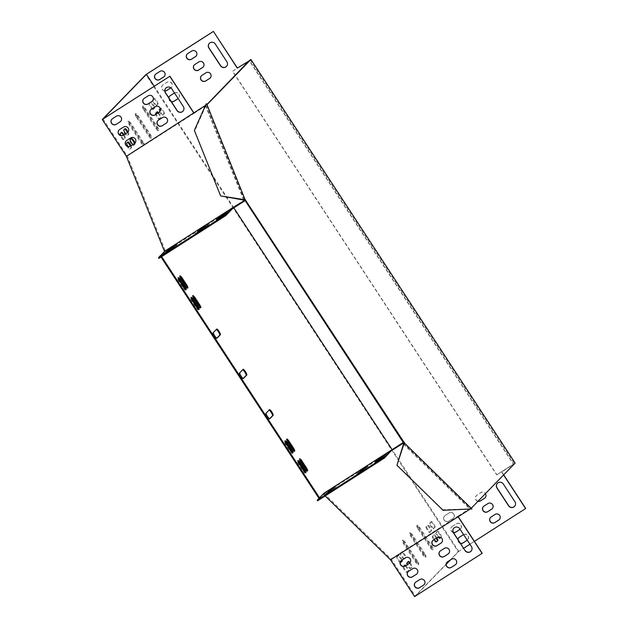 <?xml version="1.0" encoding="UTF-8"?>
<svg xmlns="http://www.w3.org/2000/svg" width="628" height="628" viewBox="0 0 628 628"><rect width="100%" height="100%" fill="white"/><g stroke="black" fill="none" stroke-linecap="round" stroke-linejoin="round"><path stroke-width="0.47" stroke-dasharray="3.14 2.35" d="M157.809 113.079A3.376 0.707 -122.6 0 1 159.708 115.937A3.376 0.707 -122.6 0 1 160.226 117.86L159.072 119.053A3.376 0.707 -122.6 0 1 159.041 119.077A3.376 0.707 -122.6 0 1 156.67 116.682A3.376 0.707 -122.6 0 1 155.375 113.409L156.537 112.224A3.376 0.707 -122.6 0 1 156.56 112.2A3.376 0.707 -122.6 0 1 156.788 112.2M134.408 143.498A3.376 0.707 -122.6 0 1 134.471 144.369L133.317 145.563A3.376 0.707 -122.6 0 1 133.285 145.578A3.376 0.707 -122.6 0 1 130.914 143.192A3.376 0.707 -122.6 0 1 129.619 139.918L130.781 138.725A3.376 0.707 -122.6 0 1 130.805 138.702A3.376 0.707 -122.6 0 1 131.04 138.709M404.338 558.59L403.961 558.983A3.376 0.707 -122.6 0 1 403.937 559.006A3.376 0.707 -122.6 0 1 401.567 556.612A3.376 0.707 -122.6 0 1 400.272 553.339L401.425 552.145A3.376 0.707 -122.6 0 1 401.457 552.13A3.376 0.707 -122.6 0 1 403.828 554.516A3.376 0.707 -122.6 0 1 405.123 557.79L404.416 558.52M430.871 531.28L429.717 532.473A3.376 0.707 -122.6 0 1 429.693 532.497A3.376 0.707 -122.6 0 1 427.323 530.103A3.376 0.707 -122.6 0 1 426.027 526.829L427.181 525.644A3.376 0.707 -122.6 0 1 427.205 525.62A3.376 0.707 -122.6 0 1 429.576 528.007A3.376 0.707 -122.6 0 1 430.871 531.28L430.353 532.065A3.376 0.707 -122.6 0 1 430.321 532.089A3.376 0.707 -122.6 0 1 427.951 529.702A3.376 0.707 -122.6 0 1 426.655 526.429L427.817 525.236A3.376 0.707 -122.6 0 1 427.841 525.212A3.376 0.707 -122.6 0 1 430.211 527.606A3.376 0.707 -122.6 0 1 431.507 530.88M305.247 472.476A3.376 0.707 -122.6 0 1 305.216 473.12A3.376 0.707 -122.6 0 1 302.884 470.796L298.669 464.351A3.376 0.707 -122.6 0 1 297.35 460.983A3.376 0.707 -122.6 0 1 297.947 461.219M185.488 289.539A3.376 0.707 -122.6 0 1 185.448 290.183A3.376 0.707 -122.6 0 1 183.125 287.86L178.901 281.415A3.376 0.707 -122.6 0 1 177.591 278.047A3.376 0.707 -122.6 0 1 178.187 278.283M198.417 309.29A3.376 0.707 -122.6 0 1 198.377 309.926A3.376 0.707 -122.6 0 1 196.054 307.602L191.83 301.157A3.376 0.707 -122.6 0 1 190.519 297.79A3.376 0.707 -122.6 0 1 191.116 298.025M292.326 452.733A3.376 0.707 -122.6 0 1 292.287 453.377A3.376 0.707 -122.6 0 1 289.963 451.053L285.74 444.608A3.376 0.707 -122.6 0 1 284.429 441.241A3.376 0.707 -122.6 0 1 285.026 441.476M187.222 287.757A3.376 0.707 -122.6 0 1 187.191 288.393A3.376 0.707 -122.6 0 1 184.86 286.07L180.644 279.625A3.376 0.707 -122.6 0 1 179.325 276.265A3.376 0.707 -122.6 0 1 179.922 276.493M306.99 470.694A3.376 0.707 -122.6 0 1 306.951 471.33A3.376 0.707 -122.6 0 1 304.619 469.014L300.404 462.561A3.376 0.707 -122.6 0 1 299.093 459.201A3.376 0.707 -122.6 0 1 299.689 459.429M294.061 450.951A3.376 0.707 -122.6 0 1 294.022 451.587A3.376 0.707 -122.6 0 1 291.698 449.263L287.475 442.819A3.376 0.707 -122.6 0 1 286.164 439.451A3.376 0.707 -122.6 0 1 286.761 439.686M200.151 307.5A3.376 0.707 -122.6 0 1 200.112 308.136A3.376 0.707 -122.6 0 1 197.789 305.82L193.565 299.368A3.376 0.707 -122.6 0 1 192.254 296.008A3.376 0.707 -122.6 0 1 192.851 296.243M439.969 538.11L439.592 538.494A3.376 0.707 -122.6 0 1 439.569 538.518A3.376 0.707 -122.6 0 1 437.198 536.124A3.376 0.707 -122.6 0 1 435.903 532.858L437.057 531.665A3.376 0.707 -122.6 0 1 437.08 531.641A3.376 0.707 -122.6 0 1 439.459 534.035A3.376 0.707 -122.6 0 1 440.746 537.301L440.683 537.372M405.17 565.985A3.376 0.707 -122.6 0 1 407.258 568.937A3.376 0.707 -122.6 0 1 407.91 571.111L406.748 572.296A3.376 0.707 -122.6 0 1 406.724 572.32A3.376 0.707 -122.6 0 1 404.354 569.934A3.376 0.707 -122.6 0 1 403.058 566.66L404.212 565.467A3.376 0.707 -122.6 0 1 404.244 565.443A3.376 0.707 -122.6 0 1 404.471 565.451M123.347 135.138A3.376 0.707 -122.6 0 1 124.595 138.348L123.441 139.534A3.376 0.707 -122.6 0 1 123.41 139.557A3.376 0.707 -122.6 0 1 121.039 137.171A3.376 0.707 -122.6 0 1 119.744 133.897L120.906 132.704A3.376 0.707 -122.6 0 1 120.929 132.681A3.376 0.707 -122.6 0 1 121.165 132.689M153.75 98.902A3.376 0.707 -122.6 0 1 153.774 98.879A3.376 0.707 -122.6 0 1 156.144 101.273A3.376 0.707 -122.6 0 1 157.44 104.546L156.286 105.732A3.376 0.707 -122.6 0 1 156.254 105.755A3.376 0.707 -122.6 0 1 153.884 103.361A3.376 0.707 -122.6 0 1 152.588 100.095L154.386 98.494A3.376 0.707 -122.6 0 1 154.41 98.47A3.376 0.707 -122.6 0 1 156.78 100.865A3.376 0.707 -122.6 0 1 158.075 104.138L156.922 105.323A3.376 0.707 -122.6 0 1 156.89 105.347A3.376 0.707 -122.6 0 1 154.763 103.322A3.376 0.707 -122.6 0 1 153.154 99.915M400.797 562.241L400.421 562.633A3.376 0.707 -122.6 0 1 400.389 562.649A3.376 0.707 -122.6 0 1 398.019 560.262A3.376 0.707 -122.6 0 1 396.723 556.989L397.885 555.796A3.376 0.707 -122.6 0 1 397.909 555.772A3.376 0.707 -122.6 0 1 399.604 557.209A3.376 0.707 -122.6 0 1 401.457 560.412M430.73 521.994A3.376 0.707 -122.6 0 1 430.753 521.97A3.376 0.707 -122.6 0 1 433.124 524.364A3.376 0.707 -122.6 0 1 434.419 527.638L433.265 528.823A3.376 0.707 -122.6 0 1 433.234 528.847A3.376 0.707 -122.6 0 1 430.863 526.46A3.376 0.707 -122.6 0 1 429.568 523.187L431.358 521.585A3.376 0.707 -122.6 0 1 431.389 521.562A3.376 0.707 -122.6 0 1 433.76 523.956A3.376 0.707 -122.6 0 1 435.055 527.23L433.893 528.423A3.376 0.707 -122.6 0 1 433.87 528.438A3.376 0.707 -122.6 0 1 431.499 526.052A3.376 0.707 -122.6 0 1 430.204 522.779L431.358 521.585M436.429 541.76L436.044 542.145A3.376 0.707 -122.6 0 1 436.02 542.168A3.376 0.707 -122.6 0 1 433.65 539.774A3.376 0.707 -122.6 0 1 432.354 536.5L433.508 535.315A3.376 0.707 -122.6 0 1 433.54 535.292A3.376 0.707 -122.6 0 1 436.209 538.165M409.48 563.23A3.376 0.707 -122.6 0 1 411.45 567.461L410.296 568.654A3.376 0.707 -122.6 0 1 410.265 568.678A3.376 0.707 -122.6 0 1 407.894 566.283A3.376 0.707 -122.6 0 1 406.599 563.01L407.76 561.817A3.376 0.707 -122.6 0 1 407.784 561.793A3.376 0.707 -122.6 0 1 408.019 561.801M160.077 108.573A3.376 0.707 -122.6 0 1 160.109 108.55A3.376 0.707 -122.6 0 1 162.479 110.944A3.376 0.707 -122.6 0 1 163.775 114.21L162.613 115.403A3.376 0.707 -122.6 0 1 162.589 115.426A3.376 0.707 -122.6 0 1 160.219 113.032A3.376 0.707 -122.6 0 1 158.923 109.767L160.713 108.165A3.376 0.707 -122.6 0 1 160.737 108.142A3.376 0.707 -122.6 0 1 163.115 110.536A3.376 0.707 -122.6 0 1 164.403 113.809L163.249 114.995A3.376 0.707 -122.6 0 1 163.225 115.018A3.376 0.707 -122.6 0 1 160.062 111.258M130.396 146.065A3.376 0.707 -122.6 0 1 130.93 148.02L129.768 149.205A3.376 0.707 -122.6 0 1 129.745 149.228A3.376 0.707 -122.6 0 1 127.374 146.842A3.376 0.707 -122.6 0 1 126.079 143.569L127.233 142.375A3.376 0.707 -122.6 0 1 127.264 142.352A3.376 0.707 -122.6 0 1 127.492 142.36M127.476 132.492A3.376 0.707 -122.6 0 1 128.143 134.698L126.982 135.891A3.376 0.707 -122.6 0 1 126.958 135.915A3.376 0.707 -122.6 0 1 124.587 133.521A3.376 0.707 -122.6 0 1 123.292 130.247L124.446 129.054A3.376 0.707 -122.6 0 1 124.477 129.03A3.376 0.707 -122.6 0 1 124.705 129.038M153.114 108.997L152.737 109.382A3.376 0.707 -122.6 0 1 152.714 109.405A3.376 0.707 -122.6 0 1 150.343 107.011A3.376 0.707 -122.6 0 1 149.048 103.738L150.202 102.552A3.376 0.707 -122.6 0 1 150.225 102.529A3.376 0.707 -122.6 0 1 152.141 104.248A3.376 0.707 -122.6 0 1 153.915 107.616M216.809 338.17L216.432 338.555A3.376 0.707 -122.6 0 1 216.409 338.578A3.376 0.707 -122.6 0 1 214.038 336.184A3.376 0.707 -122.6 0 1 212.743 332.919L216.071 329.488A3.376 0.707 -122.6 0 1 216.095 329.464A3.376 0.707 -122.6 0 1 216.33 329.472M269.569 418.758L269.192 419.143A3.376 0.707 -122.6 0 1 269.169 419.166A3.376 0.707 -122.6 0 1 266.798 416.78A3.376 0.707 -122.6 0 1 265.503 413.507L268.831 410.076A3.376 0.707 -122.6 0 1 268.855 410.06A3.376 0.707 -122.6 0 1 269.09 410.06M243.193 378.464L242.816 378.849A3.376 0.707 -122.6 0 1 242.785 378.872A3.376 0.707 -122.6 0 1 240.414 376.486A3.376 0.707 -122.6 0 1 239.119 373.213L242.447 369.782A3.376 0.707 -122.6 0 1 242.479 369.766A3.376 0.707 -122.6 0 1 242.706 369.766M143.741 109.876A3.376 0.707 -122.6 0 1 142.423 106.517A3.376 0.707 -122.6 0 1 144.754 108.832L156.882 127.366A3.376 0.707 -122.6 0 1 158.201 130.734A3.376 0.707 -122.6 0 1 155.87 128.41L143.741 109.876L144.377 109.468A3.376 0.707 -122.6 0 1 143.058 106.108A3.376 0.707 -122.6 0 1 145.39 108.424L157.518 126.966A3.376 0.707 -122.6 0 1 158.837 130.326A3.376 0.707 -122.6 0 1 156.505 128.002L144.377 109.468M136.504 117.326A3.376 0.707 -122.6 0 1 135.193 113.958A3.376 0.707 -122.6 0 1 137.516 116.282L149.652 134.816A3.376 0.707 -122.6 0 1 150.963 138.184A3.376 0.707 -122.6 0 1 148.64 135.86L136.504 117.326L137.139 116.918A3.376 0.707 -122.6 0 1 135.829 113.55A3.376 0.707 -122.6 0 1 138.152 115.874L150.288 134.408A3.376 0.707 -122.6 0 1 151.599 137.775A3.376 0.707 -122.6 0 1 149.276 135.452L137.139 116.918M142.415 142.258A3.376 0.707 -122.6 0 1 143.733 145.625A3.376 0.707 -122.6 0 1 141.402 143.302L129.274 124.768A3.376 0.707 -122.6 0 1 127.955 121.408A3.376 0.707 -122.6 0 1 130.286 123.724L142.415 142.258L143.051 141.857A3.376 0.707 -122.6 0 1 144.369 145.217A3.376 0.707 -122.6 0 1 142.038 142.894L129.91 124.36A3.376 0.707 -122.6 0 1 128.591 121A3.376 0.707 -122.6 0 1 130.922 123.316L143.051 141.857M423.994 553.88A3.376 0.707 -122.6 0 1 425.305 557.24A3.376 0.707 -122.6 0 1 422.982 554.924L410.845 536.383A3.376 0.707 -122.6 0 1 409.535 533.023A3.376 0.707 -122.6 0 1 411.858 535.346L423.994 553.88L424.63 553.472A3.376 0.707 -122.6 0 1 425.941 556.832A3.376 0.707 -122.6 0 1 423.617 554.516L411.481 535.982A3.376 0.707 -122.6 0 1 410.17 532.615A3.376 0.707 -122.6 0 1 412.494 534.938L424.63 553.472M416.757 561.322A3.376 0.707 -122.6 0 1 418.075 564.69A3.376 0.707 -122.6 0 1 415.744 562.366L403.616 543.832A3.376 0.707 -122.6 0 1 402.297 540.465A3.376 0.707 -122.6 0 1 404.628 542.788L416.757 561.322L417.392 560.914A3.376 0.707 -122.6 0 1 418.703 564.282A3.376 0.707 -122.6 0 1 416.38 561.958L404.244 543.424A3.376 0.707 -122.6 0 1 402.933 540.056A3.376 0.707 -122.6 0 1 405.256 542.38L417.392 560.914M418.083 528.941A3.376 0.707 -122.6 0 1 416.764 525.573A3.376 0.707 -122.6 0 1 419.096 527.897L431.224 546.431A3.376 0.707 -122.6 0 1 432.543 549.798A3.376 0.707 -122.6 0 1 430.211 547.475L418.083 528.941L418.711 528.533A3.376 0.707 -122.6 0 1 417.4 525.165A3.376 0.707 -122.6 0 1 419.724 527.489L431.86 546.022A3.376 0.707 -122.6 0 1 433.179 549.39A3.376 0.707 -122.6 0 1 430.847 547.067L418.711 528.533M318.969 498.326L319.299 498.828L323.436 494.252L325.178 495.963M160.273 255.918L161.019 257.048M414.598 596.6L458.228 551.69L145.9 74.599M158.444 112.671A3.376 0.707 -122.6 0 1 160.344 115.528A3.376 0.707 -122.6 0 1 160.862 117.452L159.7 118.645A3.376 0.707 -122.6 0 1 159.677 118.668A3.376 0.707 -122.6 0 1 158.021 117.295A3.376 0.707 -122.6 0 1 156.168 114.131M135.02 143.011A3.376 0.707 -122.6 0 1 135.106 143.961L133.952 145.154A3.376 0.707 -122.6 0 1 133.921 145.178A3.376 0.707 -122.6 0 1 132.853 144.495M404.314 558.582A3.376 0.707 -122.6 0 1 401.936 555.772A3.376 0.707 -122.6 0 1 400.907 552.93L402.061 551.745A3.376 0.707 -122.6 0 1 402.093 551.722A3.376 0.707 -122.6 0 1 404.463 554.108A3.376 0.707 -122.6 0 1 405.759 557.381L405.052 558.111M438.736 536.971A3.376 0.707 -122.6 0 1 436.539 532.45L437.692 531.257A3.376 0.707 -122.6 0 1 437.716 531.233A3.376 0.707 -122.6 0 1 440.087 533.627A3.376 0.707 -122.6 0 1 441.382 536.901L440.84 537.458M405.814 565.585A3.376 0.707 -122.6 0 1 407.902 568.536A3.376 0.707 -122.6 0 1 408.545 570.703L407.384 571.896A3.376 0.707 -122.6 0 1 407.36 571.912A3.376 0.707 -122.6 0 1 405.146 569.761A3.376 0.707 -122.6 0 1 403.631 566.378M123.983 134.73A3.376 0.707 -122.6 0 1 125.231 137.94L124.077 139.133A3.376 0.707 -122.6 0 1 124.046 139.149A3.376 0.707 -122.6 0 1 120.976 135.57M153.24 99.671L154.386 98.494M400.35 561.942A3.376 0.707 -122.6 0 1 398.128 558.975A3.376 0.707 -122.6 0 1 397.359 556.581L398.521 555.388A3.376 0.707 -122.6 0 1 398.545 555.364A3.376 0.707 -122.6 0 1 400.24 556.8A3.376 0.707 -122.6 0 1 402.093 560.003M434.301 539.389A3.376 0.707 -122.6 0 1 432.99 536.1L434.144 534.907A3.376 0.707 -122.6 0 1 434.176 534.883A3.376 0.707 -122.6 0 1 436.845 537.756M410.029 562.712A3.376 0.707 -122.6 0 1 412.086 567.053L410.932 568.246A3.376 0.707 -122.6 0 1 410.9 568.269A3.376 0.707 -122.6 0 1 407.682 564.384M160.321 108.566L160.713 108.165M131.032 145.657A3.376 0.707 -122.6 0 1 131.566 147.611L130.404 148.805A3.376 0.707 -122.6 0 1 130.381 148.82A3.376 0.707 -122.6 0 1 128.01 146.426M128.041 131.958A3.376 0.707 -122.6 0 1 128.779 134.29L127.617 135.483A3.376 0.707 -122.6 0 1 127.594 135.507A3.376 0.707 -122.6 0 1 125.616 133.686M152.486 108.526A3.376 0.707 -122.6 0 1 150.359 105.567A3.376 0.707 -122.6 0 1 149.684 103.337L150.838 102.144A3.376 0.707 -122.6 0 1 150.861 102.121A3.376 0.707 -122.6 0 1 152.777 103.84A3.376 0.707 -122.6 0 1 154.551 107.207M403.49 444.051L470.074 509.127L469.642 509.402M323.436 494.252L391.095 451.202M324.064 493.844L323.522 494.479M365.904 467.703L358.604 472.609L368.22 466.376L365.904 467.703L365.661 467.318M334.143 488.027L326.843 492.941L336.459 486.7L334.143 488.027L333.892 487.65M377.279 461.25L375.45 463.158L381.855 459.013L385.09 455.661L382.837 456.925M330.234 492.054L322.933 496.96L332.55 490.727L330.234 492.054L329.983 491.669M317.619 500.799L319.299 498.828M362.003 471.722L354.702 476.628L364.319 470.396L362.003 471.722L361.752 471.345M332.188 490.044L324.888 494.95L334.504 488.71L332.188 490.044L331.937 489.659M363.95 469.713L356.649 474.619L366.273 468.386L363.95 469.713L363.706 469.328M319.511 497.776L319.935 498.42M160.815 255.361L161.655 256.64M165.038 251.012L164.56 251.577M205.419 105.441L243.617 199.845M201.462 75.76A3.376 3.297 44.2 0 1 202.098 75.234L206.07 72.691A3.376 3.297 44.2 0 1 210.278 77.919M187.222 54A3.376 3.297 44.2 0 1 187.851 53.474L191.823 50.931A3.376 3.297 44.2 0 1 196.03 56.159M164.866 90.825A3.376 3.297 44.2 0 1 163.209 84.678L167.181 82.142A3.376 3.297 44.2 0 1 171.444 87.316A3.376 3.297 44.2 0 1 170.871 87.779L170.832 87.81M483.458 506.506A3.376 3.297 44.2 0 1 484.086 505.98L488.058 503.436A3.376 3.297 44.2 0 1 492.266 508.672M445.197 515.431L449.169 512.888A3.376 3.297 44.2 0 1 453.44 518.061A3.376 3.297 44.2 0 1 452.859 518.532L448.894 521.067A3.376 3.297 44.2 0 1 444.624 515.902A3.376 3.297 44.2 0 1 445.197 515.431L449.051 513.005A3.376 3.297 44.2 0 1 453.322 518.178A3.376 3.297 44.2 0 1 452.749 518.65L448.777 521.193A3.376 3.297 44.2 0 1 444.506 516.02A3.376 3.297 44.2 0 1 445.079 515.549M209.367 43.269A3.854 3.768 44.2 0 1 215.373 43.866L226.975 61.599A3.854 3.768 44.2 0 1 226.504 66.372M155.454 74.332A3.376 3.297 44.2 0 1 156.082 73.806L160.054 71.262A3.376 3.297 44.2 0 1 164.261 76.49M503.703 474.839L501.764 471.871L513.673 464.249L249.497 60.712M458.228 551.69L525.73 508.484M458.809 537.717A3.376 3.297 44.2 0 1 459.445 537.191L463.417 534.648A3.376 3.297 44.2 0 1 467.679 539.821A3.376 3.297 44.2 0 1 467.256 540.19A3.376 3.297 44.2 0 0 463.59 534.601M460.403 543.204A3.376 3.297 44.2 0 1 457.977 539.499M497.423 483.285A3.854 3.768 44.2 0 1 503.428 483.882L515.031 501.615A3.854 3.768 44.2 0 1 514.567 506.388M452.317 526.311L456.289 523.768A3.376 3.297 44.2 0 1 460.56 528.941A3.376 3.297 44.2 0 1 460.128 529.31A3.376 3.297 44.2 0 0 460.575 524.623A3.376 3.297 44.2 0 0 456.179 523.885L452.317 526.311A3.376 3.297 44.2 0 0 451.744 526.774L451.634 526.9A3.376 3.297 44.2 0 1 452.207 526.429M453.322 532.332A3.376 3.297 44.2 0 1 451.744 526.774M490.578 517.386A3.376 3.297 44.2 0 1 491.206 516.86L495.178 514.316A3.376 3.297 44.2 0 1 499.386 519.552M478.128 501.168A3.376 3.297 44.2 0 1 476.966 495.1L480.938 492.556A3.376 3.297 44.2 0 1 485.146 497.792M169.701 96.092A3.376 3.297 44.2 0 1 170.329 95.558L174.301 93.023A3.376 3.297 44.2 0 1 178.564 98.196A3.376 3.297 44.2 0 1 178.14 98.565M171.287 101.571A3.376 3.297 44.2 0 1 168.869 97.874M194.342 64.88A3.376 3.297 44.2 0 1 194.97 64.354L198.943 61.811A3.376 3.297 44.2 0 1 203.15 67.039M450.48 559.909L458.746 551.4L463.7 548.236M469.917 544.256L474.415 541.375M482.21 553.284L415.344 596.074L446.202 564.313M103.016 118.99L127.288 156.058L165.58 251.538L158.923 258.391M323.852 493.31L391.079 559.006L415.344 596.074M458.746 551.4L392.115 449.617M233.844 207.852L154.221 86.224M470.074 509.127L469.854 508.586L457.945 516.208L458.157 516.75M403.569 443.808L469.854 508.586M203.001 227.462L203.236 227.831L199.908 230.201L202.224 228.875L201.808 228.231M205.772 225.688L206.196 226.331L202.224 228.875M206.196 226.331L209.524 223.961L207.209 225.287L206.965 224.91M203.236 227.831L207.209 225.287M171.232 247.793L171.475 248.162L168.147 250.533L170.463 249.198L170.039 248.555M174.011 246.019L174.435 246.663L170.463 249.198M174.435 246.663L177.763 244.292L175.448 245.619L175.196 245.242M171.475 248.162L175.448 245.619M225.915 212.68L226.339 213.324L224.141 214.509M216.424 220.09L216.801 220.671L218.583 218.842M216.801 220.671L223.16 216.605L222.736 215.961M226.339 213.324L223.16 216.605M167.331 251.812L167.566 252.181L164.238 254.552L166.553 253.225L166.13 252.582M170.102 250.038L170.526 250.682L166.553 253.225M170.526 250.682L173.854 248.311L171.538 249.638L171.287 249.261M167.566 252.181L171.538 249.638M199.092 231.481L199.335 231.85L196.007 234.22L198.322 232.894L197.899 232.25M201.871 229.707L202.294 230.35L198.322 232.894M202.294 230.35L205.623 227.98L203.307 229.306L203.056 228.93M199.335 231.85L203.307 229.306M169.277 249.803L169.521 250.172L166.192 252.542L168.508 251.216L168.084 250.564M172.056 248.029L172.48 248.672L168.508 251.216M172.48 248.672L175.809 246.302L173.493 247.628L173.242 247.251M169.521 250.172L173.493 247.628M201.046 229.471L201.29 229.84L197.953 232.211L200.277 230.884L199.853 230.241M203.825 227.697L204.241 228.341L200.277 230.884M204.241 228.341L207.578 225.97L205.254 227.297L205.011 226.92M201.29 229.84L205.254 227.297M243.86 199.885L205.686 105.269M206.07 105.637L194.154 113.268L193.777 112.891M158.46 120.144L158.578 120.027A3.376 3.297 -135.8 0 0 157.942 120.552M166.758 122.711A3.376 3.297 -135.8 0 0 162.55 117.483L162.432 117.601M158.578 120.027L162.55 117.483M144.212 98.384L144.33 98.266A3.376 3.297 -135.8 0 0 143.702 98.792M152.51 100.959A3.376 3.297 -135.8 0 0 148.302 95.723L148.184 95.841M144.33 98.266L148.302 95.723M119.571 129.596L119.689 129.478A3.376 3.297 -135.8 0 0 119.053 130.004M127.869 132.163A3.376 3.297 -135.8 0 0 123.661 126.934L123.543 127.052M119.689 129.478L123.661 126.934M112.451 118.716L112.569 118.598A3.376 3.297 -135.8 0 0 111.933 119.124M120.749 121.282A3.376 3.297 -135.8 0 0 116.533 116.054L116.423 116.172M112.569 118.598L116.533 116.054M193.871 112.828L194.154 113.268L127.288 156.058M182.991 111.172A3.854 3.768 -135.8 0 0 183.454 106.391L183.337 106.509M171.734 88.776L183.454 106.391M171.852 88.658A3.854 3.768 -135.8 0 0 165.847 88.061M126.691 140.476L126.809 140.358A3.376 3.297 -135.8 0 0 126.181 140.884M134.989 143.043A3.376 3.297 -135.8 0 0 130.781 137.815L130.663 137.932M126.809 140.358L130.781 137.815M151.34 109.264L151.45 109.146A3.376 3.297 -135.8 0 0 150.822 109.672M159.63 111.839A3.376 3.297 -135.8 0 0 155.422 106.603L155.312 106.721M151.45 109.146L155.422 106.603M164.874 90.95A3.376 3.297 44.2 0 1 163.092 84.804L167.064 82.26A3.376 3.297 44.2 0 1 171.326 87.433A3.376 3.297 44.2 0 1 170.863 87.834M503.593 474.956L501.646 471.989L513.563 464.367L249.379 60.83M460.52 543.385A3.376 3.297 44.2 0 1 457.906 539.389M453.408 532.505A3.376 3.297 44.2 0 1 451.634 526.9M478.01 501.285A3.376 3.297 44.2 0 1 476.848 495.217L480.82 492.674A3.376 3.297 44.2 0 1 485.413 493.671M171.405 101.752A3.376 3.297 44.2 0 1 168.791 97.756M174.482 92.975A3.376 3.297 44.2 0 1 178.156 98.58M432.818 540.425A3.376 3.297 44.2 0 1 433.446 539.892L437.418 537.348A3.376 3.297 44.2 0 1 441.625 542.584M447.058 562.178A3.376 3.297 44.2 0 1 447.693 561.652L451.658 559.108A3.376 3.297 44.2 0 1 455.873 564.344M408.169 571.629A3.376 3.297 44.2 0 1 408.804 571.103L412.769 568.56A3.376 3.297 44.2 0 1 416.984 573.796M415.289 582.509A3.376 3.297 44.2 0 1 415.924 581.983L419.897 579.44A3.376 3.297 44.2 0 1 424.104 584.676M458.259 516.687L457.945 516.208L391.079 559.006M453.911 528.077A3.854 3.768 44.2 0 1 459.908 528.674L471.518 546.407A3.854 3.768 44.2 0 1 471.047 551.188M401.049 560.749A3.376 3.297 44.2 0 1 401.677 560.223L405.649 557.68A3.376 3.297 44.2 0 1 409.856 562.916M439.938 551.298A3.376 3.297 44.2 0 1 440.566 550.772L444.538 548.228A3.376 3.297 44.2 0 1 448.745 553.464M232.446 208.747L165.58 251.538M471.495 507.989L470.859 508.397L471.243 509.347M249.379 60.523L232.541 71.302L496.748 474.886L514.379 463.605L470.859 508.397M496.748 474.886L515.133 463.079M249.355 60.492L232.658 71.184L496.866 474.768M207.287 104.405L206.651 104.813L207.161 104.279M205.984 104.162L206.651 104.813M250.172 60.013L514.379 463.605M443.054 510.313L442.842 509.771L471.024 508.806L403.796 443.109M244.653 200.01L206.369 104.531L194.743 130.805L194.366 130.428M442.842 509.771L396.723 464.704M194.743 130.805L221.017 196.305M160.862 117.452L160.226 117.86M156.537 112.224L157.165 111.815M155.375 113.409L156.011 113.009M159.072 119.053L159.7 118.645M135.106 143.961L134.471 144.369M130.781 138.725L131.417 138.317M129.619 139.918L130.255 139.51M133.317 145.563L133.952 145.154M400.907 552.93L400.272 553.339M403.961 558.983L404.542 558.614M405.123 557.79L405.759 557.381M426.655 526.429L426.027 526.829M302.884 470.796L303.52 470.388M299.305 463.943L298.669 464.351M178.901 281.415L179.537 281.006M183.125 287.86L183.761 287.451M191.83 301.157L192.466 300.749M196.054 307.602L196.69 307.202M285.74 444.608L286.376 444.2M289.963 451.053L290.599 450.645M180.644 279.625L181.28 279.217M184.86 286.07L185.496 285.669M304.619 469.014L305.255 468.606M301.04 462.153L300.404 462.561M287.475 442.819L288.111 442.41M291.698 449.263L292.334 448.863M193.565 299.368L194.201 298.967M197.789 305.82L198.424 305.412M440.746 537.301L441.382 536.901M440.165 538.125L439.592 538.494M437.057 531.665L437.692 531.257M435.903 532.858L436.539 532.45M403.058 566.66L403.694 566.252M407.91 571.111L408.545 570.703M119.744 133.897L120.38 133.489M121.542 132.296L120.906 132.704M123.441 139.534L124.077 139.133M124.595 138.348L125.231 137.94M157.44 104.546L158.075 104.138M156.922 105.323L156.286 105.732M152.588 100.095L153.224 99.687M396.723 556.989L397.359 556.581M398.521 555.388L397.885 555.796M400.421 562.633L400.994 562.256M434.419 527.638L435.055 527.23M433.893 528.423L433.265 528.823M429.568 523.187L430.204 522.779M432.354 536.5L432.99 536.1M434.144 534.907L433.508 535.315M406.599 563.01L407.234 562.602M408.396 561.408L407.76 561.817M410.296 568.654L410.932 568.246M411.45 567.461L412.086 567.053M163.775 114.21L164.403 113.809M158.923 109.767L159.559 109.358M126.079 143.569L126.715 143.16M129.768 149.205L130.404 148.805M130.93 148.02L131.566 147.611M128.143 134.698L128.779 134.29M124.446 129.054L125.082 128.654M123.292 130.247L123.928 129.839M150.202 102.552L150.838 102.144M149.048 103.738L149.684 103.337M212.743 332.919L213.379 332.51M216.707 329.088L216.071 329.488M268.831 410.076L269.467 409.676M265.503 413.507L266.139 413.098M243.389 378.48L242.816 378.849M242.447 369.782L243.083 369.382M239.119 373.213L239.755 372.804M144.754 108.832L145.39 108.424M157.518 126.966L156.882 127.366M155.87 128.41L156.505 128.002M137.516 116.282L138.152 115.874M150.288 134.408L149.652 134.816M148.64 135.86L149.276 135.452M141.402 143.302L142.038 142.894M129.91 124.36L129.274 124.768M130.286 123.724L130.922 123.316M422.982 554.924L423.617 554.516M411.481 535.982L410.845 536.383M411.858 535.346L412.494 534.938M415.744 562.366L416.38 561.958M404.244 543.424L403.616 543.832M404.628 542.788L405.256 542.38M419.096 527.897L419.724 527.489M431.86 546.022L431.224 546.431M430.211 547.475L430.847 547.067M360.919 471.283L360.503 470.639M364.468 468.095L364.892 468.739M329.158 491.614L328.734 490.97M332.707 488.427L333.13 489.071M384.611 455.096L385.035 455.74M381.855 459.013L381.431 458.369M375.12 462.498L375.497 463.079M325.249 495.633L324.825 494.99M328.797 492.446L329.221 493.09M357.018 475.302L356.594 474.658M360.566 472.115L360.99 472.766M327.204 493.624L326.78 492.98M330.752 490.437L331.176 491.08M358.973 473.292L358.549 472.649M362.521 470.105L362.937 470.757M156.56 112.2L157.196 111.792M159.041 119.077L159.677 118.668M130.805 138.702L131.44 138.301M133.285 145.578L133.921 145.178M403.937 559.006L404.573 558.598M305.216 473.12L305.844 472.711M297.35 460.983L297.986 460.583M177.591 278.047L178.226 277.639M185.448 290.183L186.084 289.775M190.519 297.79L191.155 297.389M198.377 309.926L199.013 309.518M284.429 441.241L285.065 440.832M292.287 453.377L292.923 452.969M179.325 276.265L179.961 275.857M187.191 288.393L187.827 287.985M306.951 471.33L307.587 470.921M299.093 459.201L299.721 458.793M286.164 439.451L286.8 439.05M294.022 451.587L294.658 451.179M192.254 296.008L192.89 295.6M200.112 308.136L200.748 307.736M437.08 531.641L437.716 531.233M439.569 538.518L440.204 538.11M123.41 139.557L124.046 139.149M120.929 132.681L121.565 132.273M153.774 98.879L154.41 98.47M156.254 105.755L156.89 105.347M400.389 562.649L401.025 562.248M397.909 555.772L398.545 555.364M430.753 521.97L431.389 521.562M433.234 528.847L433.87 528.438M433.54 535.292L434.176 534.883M410.265 568.678L410.9 568.269M407.784 561.793L408.42 561.393M160.109 108.55L160.737 108.142M129.745 149.228L130.381 148.82M124.477 129.03L125.113 128.63M150.225 102.529L150.861 102.121M216.095 329.464L216.731 329.064M268.855 410.06L269.49 409.652M242.479 369.766L243.114 369.358M242.785 378.872L243.421 378.464M142.423 106.517L143.058 106.108M158.201 130.734L158.837 130.326M135.193 113.958L135.829 113.55M150.963 138.184L151.599 137.775M143.733 145.625L144.369 145.217M127.955 121.408L128.591 121M425.305 557.24L425.941 556.832M409.535 533.023L410.17 532.615M418.075 564.69L418.703 564.282M402.297 540.465L402.933 540.056M416.764 525.573L417.4 525.165M432.543 549.798L433.179 549.39M358.604 472.609L358.18 471.966M368.22 466.376L367.804 465.725M326.843 492.941L326.419 492.297M336.459 486.7L336.035 486.056M385.09 455.661L384.666 455.017M375.45 463.158L375.026 462.514M322.933 496.96L322.509 496.316M332.55 490.727L332.126 490.075M354.702 476.628L354.278 475.985M364.319 470.396L363.895 469.752M324.888 494.95L324.464 494.307M334.504 488.71L334.08 488.066M356.649 474.619L356.233 473.975M366.273 468.386L365.849 467.734M199.908 230.201L199.484 229.558M209.524 223.961L209.108 223.317M168.147 250.533L167.723 249.881M177.763 244.292L177.339 243.648M226.394 213.245L225.97 212.602M216.754 220.75L216.33 220.106M164.238 254.552L163.814 253.908M173.854 248.311L173.43 247.668M196.007 234.22L195.583 233.577M205.623 227.98L205.199 227.336M166.192 252.542L165.768 251.899M175.809 246.302L175.385 245.658M197.953 232.211L197.537 231.567M207.578 225.97L207.154 225.326"/><path stroke-width="0.94" d="M156.788 112.2A3.376 0.707 -122.6 0 1 157.809 113.079M131.04 138.709A3.376 0.707 -122.6 0 1 132.838 140.586A3.376 0.707 -122.6 0 1 134.408 143.498M297.947 461.219A3.376 0.707 -122.6 0 1 299.682 463.307L303.897 469.752A3.376 0.707 -122.6 0 1 305.247 472.476M178.187 278.283A3.376 0.707 -122.6 0 1 179.914 280.371L184.137 286.815A3.376 0.707 -122.6 0 1 185.488 289.539M191.116 298.025A3.376 0.707 -122.6 0 1 192.843 300.113L197.066 306.566A3.376 0.707 -122.6 0 1 198.417 309.29M285.026 441.476A3.376 0.707 -122.6 0 1 286.753 443.564L290.976 450.009A3.376 0.707 -122.6 0 1 292.326 452.733M179.922 276.493A3.376 0.707 -122.6 0 1 181.657 278.581L185.872 285.034A3.376 0.707 -122.6 0 1 187.222 287.757M299.689 459.429A3.376 0.707 -122.6 0 1 301.416 461.517L305.632 467.97A3.376 0.707 -122.6 0 1 306.99 470.694M286.761 439.686A3.376 0.707 -122.6 0 1 288.488 441.774L292.711 448.227A3.376 0.707 -122.6 0 1 294.061 450.951M192.851 296.243A3.376 0.707 -122.6 0 1 194.578 298.331L198.801 304.776A3.376 0.707 -122.6 0 1 200.151 307.5M440.683 537.372L439.969 538.11M404.471 565.451A3.376 0.707 -122.6 0 1 405.17 565.985M121.165 132.689A3.376 0.707 -122.6 0 1 123.347 135.138M401.457 560.412A3.376 0.707 -122.6 0 1 401.575 561.44L400.797 562.241M436.209 538.165A3.376 0.707 -122.6 0 1 437.206 540.951L436.429 541.76M408.019 561.801A3.376 0.707 -122.6 0 1 409.48 563.23M127.492 142.36A3.376 0.707 -122.6 0 1 130.396 146.065M124.705 129.038A3.376 0.707 -122.6 0 1 127.476 132.492M153.915 107.616A3.376 0.707 -122.6 0 1 153.891 108.189L153.114 108.997M216.33 329.472A3.376 0.707 -122.6 0 1 218.717 332.251A3.376 0.707 -122.6 0 1 219.761 335.132L216.809 338.17M269.09 410.06A3.376 0.707 -122.6 0 1 271.477 412.839A3.376 0.707 -122.6 0 1 272.521 415.72L269.569 418.758M242.706 369.766A3.376 0.707 -122.6 0 1 245.093 372.545A3.376 0.707 -122.6 0 1 246.145 375.426L243.193 378.464M160.179 255.769L158.499 257.747L225.366 214.949L231.975 208.151L165.109 250.941L160.273 255.918M161.019 257.048L318.969 498.326M249.379 60.83L237.258 68.138L213.402 31.4L145.9 74.599L102.27 119.516L126.275 156.097L164.481 251.373M325.178 495.963L390.655 559.948L414.598 596.6L482.21 553.284L458.259 516.687M156.168 114.131A3.376 0.707 -122.6 0 1 156.011 113.009L157.165 111.815A3.376 0.707 -122.6 0 1 157.196 111.792A3.376 0.707 -122.6 0 1 158.444 112.671M132.853 144.495A3.376 0.707 -122.6 0 1 130.844 141.575A3.376 0.707 -122.6 0 1 130.255 139.51L131.417 138.317A3.376 0.707 -122.6 0 1 131.44 138.301A3.376 0.707 -122.6 0 1 133.175 139.777A3.376 0.707 -122.6 0 1 135.02 143.011M405.052 558.111L404.597 558.575A3.376 0.707 -122.6 0 1 404.573 558.598A3.376 0.707 -122.6 0 1 404.314 558.582M303.52 470.388L299.305 463.943A3.376 0.707 -122.6 0 1 297.986 460.583A3.376 0.707 -122.6 0 1 300.317 462.899L304.533 469.351A3.376 0.707 -122.6 0 1 305.844 472.711A3.376 0.707 -122.6 0 1 303.52 470.388M180.55 279.962L184.773 286.415A3.376 0.707 -122.6 0 1 186.084 289.775A3.376 0.707 -122.6 0 1 183.761 287.451L179.537 281.006A3.376 0.707 -122.6 0 1 178.226 277.639A3.376 0.707 -122.6 0 1 180.55 279.962L179.914 280.371M193.479 299.705L197.702 306.158A3.376 0.707 -122.6 0 1 199.013 309.518A3.376 0.707 -122.6 0 1 196.69 307.202L192.466 300.749A3.376 0.707 -122.6 0 1 191.155 297.389A3.376 0.707 -122.6 0 1 193.479 299.705L192.843 300.113M287.389 443.156L291.612 449.601A3.376 0.707 -122.6 0 1 292.923 452.969A3.376 0.707 -122.6 0 1 290.599 450.645L286.376 444.2A3.376 0.707 -122.6 0 1 285.065 440.832A3.376 0.707 -122.6 0 1 287.389 443.156L286.753 443.564M182.293 278.18L186.508 284.625A3.376 0.707 -122.6 0 1 187.827 287.985A3.376 0.707 -122.6 0 1 185.496 285.669L181.28 279.217A3.376 0.707 -122.6 0 1 179.961 275.857A3.376 0.707 -122.6 0 1 182.293 278.18L181.657 278.581M305.255 468.606L301.04 462.153A3.376 0.707 -122.6 0 1 299.721 458.793A3.376 0.707 -122.6 0 1 302.052 461.117L306.268 467.562A3.376 0.707 -122.6 0 1 307.587 470.921A3.376 0.707 -122.6 0 1 305.255 468.606M289.123 441.366L293.347 447.819A3.376 0.707 -122.6 0 1 294.658 451.179A3.376 0.707 -122.6 0 1 292.334 448.863L288.111 442.41A3.376 0.707 -122.6 0 1 286.8 439.05A3.376 0.707 -122.6 0 1 289.123 441.366L288.488 441.774M195.214 297.923L199.437 304.368A3.376 0.707 -122.6 0 1 200.748 307.736A3.376 0.707 -122.6 0 1 198.424 305.412L194.201 298.967A3.376 0.707 -122.6 0 1 192.89 295.6A3.376 0.707 -122.6 0 1 195.214 297.923L194.578 298.331M440.84 537.458L440.228 538.086A3.376 0.707 -122.6 0 1 440.204 538.11A3.376 0.707 -122.6 0 1 438.736 536.971M403.631 566.378A3.376 0.707 -122.6 0 1 403.694 566.252L404.848 565.059A3.376 0.707 -122.6 0 1 404.879 565.035A3.376 0.707 -122.6 0 1 405.814 565.585M120.976 135.57A3.376 0.707 -122.6 0 1 120.38 133.489L121.542 132.296A3.376 0.707 -122.6 0 1 121.565 132.273A3.376 0.707 -122.6 0 1 123.983 134.73M402.093 560.003A3.376 0.707 -122.6 0 1 402.21 561.032L401.056 562.225A3.376 0.707 -122.6 0 1 401.025 562.248A3.376 0.707 -122.6 0 1 400.35 561.942M436.845 537.756A3.376 0.707 -122.6 0 1 437.842 540.543L436.68 541.736A3.376 0.707 -122.6 0 1 436.656 541.76A3.376 0.707 -122.6 0 1 434.301 539.389M407.682 564.384A3.376 0.707 -122.6 0 1 407.234 562.602L408.396 561.408A3.376 0.707 -122.6 0 1 408.42 561.393A3.376 0.707 -122.6 0 1 410.029 562.712M160.062 111.258A3.376 0.707 -122.6 0 1 159.559 109.358L160.321 108.566M128.01 146.426A3.376 0.707 -122.6 0 1 126.715 143.16L127.869 141.967A3.376 0.707 -122.6 0 1 127.9 141.944A3.376 0.707 -122.6 0 1 131.032 145.657M125.616 133.686A3.376 0.707 -122.6 0 1 123.928 129.839L125.082 128.654A3.376 0.707 -122.6 0 1 125.113 128.63A3.376 0.707 -122.6 0 1 128.041 131.958M154.551 107.207A3.376 0.707 -122.6 0 1 154.527 107.781L153.373 108.974A3.376 0.707 -122.6 0 1 153.35 108.997A3.376 0.707 -122.6 0 1 152.486 108.526M213.379 332.51L216.707 329.088A3.376 0.707 -122.6 0 1 216.731 329.064A3.376 0.707 -122.6 0 1 219.101 331.451A3.376 0.707 -122.6 0 1 220.397 334.724L217.068 338.147A3.376 0.707 -122.6 0 1 217.045 338.17A3.376 0.707 -122.6 0 1 214.674 335.784A3.376 0.707 -122.6 0 1 213.379 332.51M273.156 415.312L269.828 418.743A3.376 0.707 -122.6 0 1 269.805 418.758A3.376 0.707 -122.6 0 1 267.434 416.372A3.376 0.707 -122.6 0 1 266.139 413.098L269.467 409.676A3.376 0.707 -122.6 0 1 269.49 409.652A3.376 0.707 -122.6 0 1 271.861 412.039A3.376 0.707 -122.6 0 1 273.156 415.312L272.521 415.72M246.78 375.018L243.452 378.449A3.376 0.707 -122.6 0 1 243.421 378.464A3.376 0.707 -122.6 0 1 241.05 376.078A3.376 0.707 -122.6 0 1 239.755 372.804L243.083 369.382A3.376 0.707 -122.6 0 1 243.114 369.358A3.376 0.707 -122.6 0 1 245.485 371.745A3.376 0.707 -122.6 0 1 246.78 375.018L246.145 375.426M391.252 559.572L390.655 559.948M469.642 509.402L391.134 559.391L390.749 560.176M161.655 256.64L319.511 497.776L317.195 500.155L384.061 457.365L384.485 458.008L390.938 451.053L402.846 443.431L403.49 444.051M382.837 456.925L377.279 461.25M384.485 458.008L317.619 500.799L317.195 500.155M205.772 225.688L199.484 229.558L205.772 225.688M174.011 246.019L167.723 249.881L174.011 246.019M216.385 220.028L219.565 216.746L225.97 212.602L222.736 215.961L216.424 220.09M170.102 250.038L163.814 253.908L170.102 250.038M201.871 229.707L195.583 233.577L201.871 229.707M172.056 248.029L165.768 251.899L172.056 248.029M203.825 227.697L197.537 231.567L203.825 227.697M243.617 199.845L243.978 200.748L231.975 208.151M126.11 155.94L126.997 155.909L205.419 105.441M126.275 156.097L126.864 155.713M166.122 123.245L162.157 125.788A3.376 3.297 44.2 0 1 157.887 120.615A3.376 3.297 44.2 0 1 158.46 120.144L162.432 117.601A3.376 3.297 44.2 0 1 166.695 122.774A3.376 3.297 44.2 0 1 166.122 123.245L162.157 125.788M151.882 101.485L147.91 104.028A3.376 3.297 44.2 0 1 143.639 98.855A3.376 3.297 44.2 0 1 144.212 98.384L148.184 95.841A3.376 3.297 44.2 0 1 152.455 101.014A3.376 3.297 44.2 0 1 151.882 101.485L147.91 104.028M127.233 132.696L123.269 135.232A3.376 3.297 44.2 0 1 118.998 130.067A3.376 3.297 44.2 0 1 119.571 129.596L123.543 127.052A3.376 3.297 44.2 0 1 127.814 132.225A3.376 3.297 44.2 0 1 127.233 132.696L123.269 135.232M120.113 121.816L116.141 124.36A3.376 3.297 44.2 0 1 111.878 119.187A3.376 3.297 44.2 0 1 112.451 118.716L116.423 116.172A3.376 3.297 44.2 0 1 120.686 121.345A3.376 3.297 44.2 0 1 120.113 121.816L116.141 124.36M193.864 113.118L169.772 76.31L102.27 119.516M171.734 88.776L183.337 106.509A3.854 3.768 44.2 0 1 182.929 111.227A3.854 3.768 44.2 0 1 176.986 110.575L165.384 92.842A3.854 3.768 44.2 0 1 165.792 88.124A3.854 3.768 44.2 0 1 171.734 88.776M134.361 143.577L130.388 146.112A3.376 3.297 44.2 0 1 126.118 140.939A3.376 3.297 44.2 0 1 126.691 140.476L130.663 137.932A3.376 3.297 44.2 0 1 134.934 143.106A3.376 3.297 44.2 0 1 134.361 143.577L130.388 146.112M159.002 112.365L155.03 114.908A3.376 3.297 44.2 0 1 150.767 109.735A3.376 3.297 44.2 0 1 151.34 109.264L155.312 106.721A3.376 3.297 44.2 0 1 159.575 111.894A3.376 3.297 44.2 0 1 159.002 112.365L155.03 114.908M213.292 31.518L146.426 74.316L103.016 118.99L169.772 76.31M210.278 77.919A3.376 3.297 44.2 0 1 209.76 78.335L205.788 80.871A3.376 3.297 44.2 0 1 201.462 75.76M196.03 56.159A3.376 3.297 44.2 0 1 195.512 56.575L191.548 59.111A3.376 3.297 44.2 0 1 187.222 54M170.832 87.81L166.899 90.322A3.376 3.297 44.2 0 1 164.866 90.825M492.266 508.672A3.376 3.297 44.2 0 1 491.748 509.08L487.783 511.624A3.376 3.297 44.2 0 1 483.458 506.506M226.504 66.372A3.854 3.768 44.2 0 1 220.624 65.665L209.014 47.932A3.854 3.768 44.2 0 1 209.367 43.269M164.261 76.49A3.376 3.297 44.2 0 1 163.751 76.899L159.779 79.442A3.376 3.297 44.2 0 1 155.454 74.332M249.497 60.712L237.376 68.012L213.402 31.4M474.415 541.375L525.73 508.484L503.703 474.839M463.134 542.827L466.989 540.41A3.376 3.297 44.2 0 0 467.263 540.213A3.376 3.297 44.2 0 1 467.106 540.292L463.134 542.827A3.376 3.297 44.2 0 1 460.403 543.204M457.977 539.499A3.376 3.297 44.2 0 1 458.809 537.717M514.567 506.388A3.854 3.768 44.2 0 1 508.68 505.673L497.07 487.948A3.854 3.768 44.2 0 1 497.423 483.285M456.014 531.947L459.869 529.53A3.376 3.297 44.2 0 0 460.143 529.333A3.376 3.297 44.2 0 1 459.986 529.412L456.014 531.947A3.376 3.297 44.2 0 1 453.322 532.332M499.386 519.552A3.376 3.297 44.2 0 1 498.875 519.96L494.903 522.496A3.376 3.297 44.2 0 1 490.578 517.386M485.146 497.792A3.376 3.297 44.2 0 1 484.628 498.2L480.655 500.744A3.376 3.297 44.2 0 1 478.128 501.168M178.14 98.565A3.376 3.297 44.2 0 1 177.991 98.659L174.019 101.202A3.376 3.297 44.2 0 1 171.287 101.571M168.869 97.874A3.376 3.297 44.2 0 1 169.701 96.092M203.15 67.039A3.376 3.297 44.2 0 1 202.64 67.455L198.668 69.991A3.376 3.297 44.2 0 1 194.342 64.88M463.7 548.236L469.917 544.256M446.202 564.313L450.48 559.909M440.989 543.11L437.025 545.654A3.376 3.297 44.2 0 1 432.755 540.48A3.376 3.297 44.2 0 1 433.328 540.009L437.3 537.474A3.376 3.297 44.2 0 1 441.57 542.647A3.376 3.297 44.2 0 1 440.989 543.11L437.135 545.536A3.376 3.297 44.2 0 1 432.818 540.425M455.237 564.87L451.265 567.414A3.376 3.297 44.2 0 1 447.003 562.241A3.376 3.297 44.2 0 1 447.576 561.77L451.548 559.226A3.376 3.297 44.2 0 1 455.81 564.399A3.376 3.297 44.2 0 1 455.237 564.87L451.383 567.296A3.376 3.297 44.2 0 1 447.058 562.178M416.348 574.322L412.376 576.865A3.376 3.297 44.2 0 1 408.114 571.692A3.376 3.297 44.2 0 1 408.687 571.221L412.659 568.678A3.376 3.297 44.2 0 1 416.921 573.851A3.376 3.297 44.2 0 1 416.348 574.322L412.494 576.747A3.376 3.297 44.2 0 1 408.169 571.629M423.468 585.202L419.504 587.745A3.376 3.297 44.2 0 1 415.234 582.572A3.376 3.297 44.2 0 1 415.807 582.101L419.779 579.558A3.376 3.297 44.2 0 1 424.049 584.731A3.376 3.297 44.2 0 1 423.468 585.202L419.614 587.62A3.376 3.297 44.2 0 1 415.289 582.509M482.1 553.401L458 516.593M465.042 550.591L453.44 532.858A3.854 3.768 44.2 0 1 453.848 528.14A3.854 3.768 44.2 0 1 459.79 528.792L471.4 546.525A3.854 3.768 44.2 0 1 470.992 551.243A3.854 3.768 44.2 0 1 465.042 550.591L453.557 532.74A3.854 3.768 44.2 0 1 453.911 528.077M409.228 563.442L405.256 565.985A3.376 3.297 44.2 0 1 400.986 560.812A3.376 3.297 44.2 0 1 401.567 560.341L405.531 557.797A3.376 3.297 44.2 0 1 409.801 562.971A3.376 3.297 44.2 0 1 409.228 563.442L405.374 565.867A3.376 3.297 44.2 0 1 401.049 560.749M448.117 553.99L444.145 556.534A3.376 3.297 44.2 0 1 439.875 551.36A3.376 3.297 44.2 0 1 440.448 550.889L444.42 548.354A3.376 3.297 44.2 0 1 448.69 553.519A3.376 3.297 44.2 0 1 448.117 553.99L444.263 556.416A3.376 3.297 44.2 0 1 439.938 551.298M319.511 497.776L323.852 493.31L402.634 442.889L403.569 443.808M392.115 449.617L233.844 207.852M154.221 86.224L146.426 74.316M402.846 443.431L402.634 442.889M390.938 451.053L390.718 450.512L384.061 457.365M365.661 467.318L361.697 469.877M365.48 467.051L361.516 469.595M333.892 487.65L329.928 490.201M333.719 487.383L329.747 489.926M378.684 459.806L378.26 459.162L384.611 455.096L381.431 458.369L375.12 462.498M378.26 459.162L375.081 462.436M329.983 491.669L326.026 494.228M329.81 491.402L325.838 493.946M361.752 471.345L357.787 473.897M361.579 471.079L357.607 473.614M331.937 489.659L327.973 492.219M331.765 489.393L327.792 491.936M363.706 469.328L359.742 471.887M363.534 469.069L359.561 471.604M224.141 214.509L219.988 217.39L219.565 216.746M218.583 218.842L219.988 217.39M158.499 257.747L158.923 258.391L225.79 215.592L225.366 214.949M225.79 215.592L232.446 208.747L232.062 208.37M232.446 208.747L244.355 201.117L243.978 200.748M244.355 201.117L243.86 199.885M157.942 120.552A3.376 3.297 -135.8 0 0 162.267 125.663M166.239 123.127A3.376 3.297 -135.8 0 0 166.758 122.711M143.702 98.792A3.376 3.297 -135.8 0 0 148.027 103.91M151.992 101.367A3.376 3.297 -135.8 0 0 152.51 100.959M119.053 130.004A3.376 3.297 -135.8 0 0 123.378 135.114M127.351 132.579A3.376 3.297 -135.8 0 0 127.869 132.163M111.933 119.124A3.376 3.297 -135.8 0 0 116.258 124.234M120.231 121.699A3.376 3.297 -135.8 0 0 120.749 121.282M169.89 76.192L193.871 112.828M176.986 110.575L177.104 110.457A3.854 3.768 -135.8 0 0 182.991 111.172M165.847 88.061A3.854 3.768 -135.8 0 0 165.494 92.724L165.384 92.842M177.104 110.457L165.494 92.724M126.181 140.884A3.376 3.297 -135.8 0 0 130.506 145.994M134.471 143.451A3.376 3.297 -135.8 0 0 134.989 143.043M150.822 109.672A3.376 3.297 -135.8 0 0 155.147 114.783M159.119 112.247A3.376 3.297 -135.8 0 0 159.63 111.839M209.642 78.453L205.67 80.988A3.376 3.297 44.2 0 1 201.407 75.815A3.376 3.297 44.2 0 1 201.981 75.352L205.953 72.809A3.376 3.297 44.2 0 1 210.215 77.982A3.376 3.297 44.2 0 1 209.642 78.453L209.76 78.335M195.402 56.693L191.43 59.236A3.376 3.297 44.2 0 1 187.16 54.063A3.376 3.297 44.2 0 1 187.733 53.592L191.705 51.049A3.376 3.297 44.2 0 1 195.975 56.222A3.376 3.297 44.2 0 1 195.402 56.693L195.512 56.575M170.863 87.834A3.376 3.297 44.2 0 1 170.753 87.904L166.781 90.44A3.376 3.297 44.2 0 1 164.874 90.95M491.638 509.198L487.666 511.742A3.376 3.297 44.2 0 1 483.395 506.568A3.376 3.297 44.2 0 1 483.968 506.097L487.94 503.554A3.376 3.297 44.2 0 1 492.211 508.727A3.376 3.297 44.2 0 1 491.638 509.198L491.748 509.08M215.255 43.984L226.857 61.717A3.854 3.768 44.2 0 1 226.449 66.435A3.854 3.768 44.2 0 1 220.506 65.783L208.896 48.05A3.854 3.768 44.2 0 1 209.312 43.332A3.854 3.768 44.2 0 1 215.255 43.984M163.633 77.024L159.661 79.56A3.376 3.297 44.2 0 1 155.399 74.387A3.376 3.297 44.2 0 1 155.972 73.923L159.944 71.38A3.376 3.297 44.2 0 1 164.206 76.553A3.376 3.297 44.2 0 1 163.633 77.024L163.751 76.899M525.62 508.609L503.593 474.956M463.017 542.945A3.376 3.297 44.2 0 1 460.52 543.385M457.906 539.389A3.376 3.297 44.2 0 1 459.327 537.309L463.299 534.766A3.376 3.297 44.2 0 1 463.59 534.601M508.562 505.799L496.96 488.066A3.854 3.768 44.2 0 1 497.368 483.348A3.854 3.768 44.2 0 1 503.311 484L514.921 501.733A3.854 3.768 44.2 0 1 514.505 506.451A3.854 3.768 44.2 0 1 508.562 505.799L508.68 505.673M455.897 532.073A3.376 3.297 44.2 0 1 453.408 532.505M498.758 520.078L494.785 522.622A3.376 3.297 44.2 0 1 490.523 517.448A3.376 3.297 44.2 0 1 491.096 516.977L495.068 514.434A3.376 3.297 44.2 0 1 499.331 519.607A3.376 3.297 44.2 0 1 498.758 520.078L498.875 519.96M485.413 493.671A3.376 3.297 44.2 0 1 484.51 498.318L480.546 500.861A3.376 3.297 44.2 0 1 478.01 501.285M178.156 98.58A3.376 3.297 44.2 0 1 177.881 98.777L173.909 101.32A3.376 3.297 44.2 0 1 171.405 101.752M168.791 97.756A3.376 3.297 44.2 0 1 170.212 95.684L174.184 93.14A3.376 3.297 44.2 0 1 174.482 92.975M202.522 67.573L198.55 70.108A3.376 3.297 44.2 0 1 194.28 64.943A3.376 3.297 44.2 0 1 194.861 64.472L198.825 61.929A3.376 3.297 44.2 0 1 203.095 67.102A3.376 3.297 44.2 0 1 202.522 67.573L202.64 67.455M441.625 542.584A3.376 3.297 44.2 0 1 441.107 542.992M455.873 564.344A3.376 3.297 44.2 0 1 455.355 564.753M416.984 573.796A3.376 3.297 44.2 0 1 416.466 574.204M424.104 584.676A3.376 3.297 44.2 0 1 423.586 585.084M471.047 551.188A3.854 3.768 44.2 0 1 465.16 550.473M409.856 562.916A3.376 3.297 44.2 0 1 409.346 563.324M448.745 553.464A3.376 3.297 44.2 0 1 448.235 553.872M404.652 443.242L244.912 199.233L206.62 103.753L207.287 104.405L250.917 59.487L515.133 463.079L471.495 507.989L471.879 508.939L404.652 443.242L404.016 443.651L244.944 200.293L245.579 199.885M404.275 442.293L403.639 442.701M471.879 508.939L443.054 510.313L396.935 465.246L404.016 443.651M250.917 59.487L249.355 60.492M207.161 104.279L249.379 60.523M206.62 103.753L205.984 104.162L194.366 130.428L220.632 195.936L244.944 200.293M244.912 199.233L244.276 199.641L220.632 195.936M396.935 465.246L403.796 443.109M303.897 469.752L304.533 469.351M299.682 463.307L300.317 462.899M184.773 286.415L184.137 286.815M197.702 306.158L197.066 306.566M291.612 449.601L290.976 450.009M186.508 284.625L185.872 285.034M305.632 467.97L306.268 467.562M301.416 461.517L302.052 461.117M293.347 447.819L292.711 448.227M199.437 304.368L198.801 304.776M401.575 561.44L402.21 561.032M437.206 540.951L437.842 540.543M153.891 108.189L154.527 107.781M219.761 335.132L220.397 334.724"/></g></svg>
